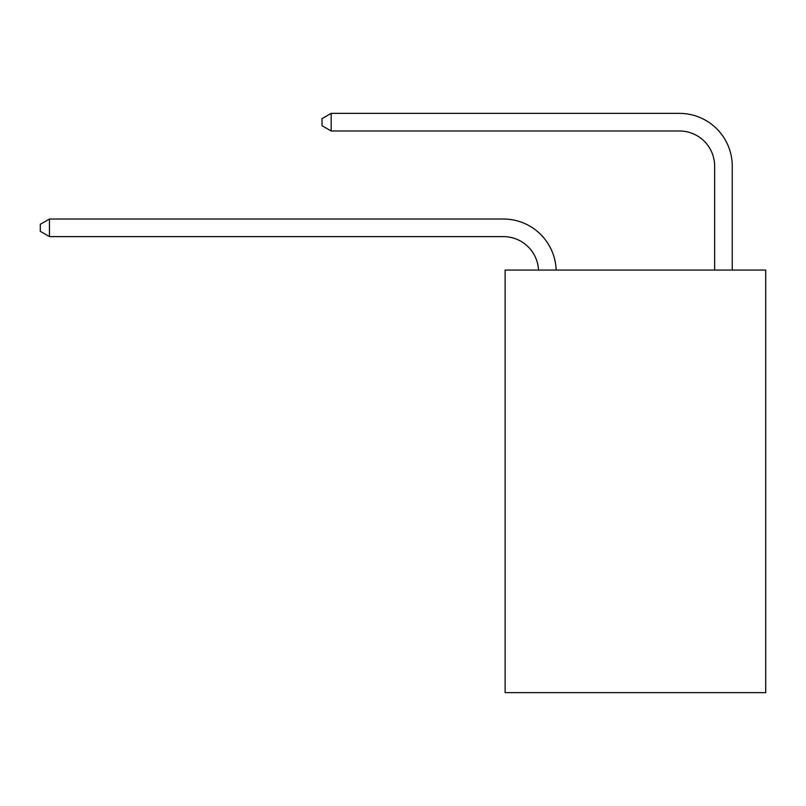 <?xml version="1.0" encoding="UTF-8"?>
<svg xmlns="http://www.w3.org/2000/svg" width="806" height="806" viewBox="0 0 806 806"><rect width="100%" height="100%" fill="white"/><g stroke="black" fill="none" stroke-linecap="round" stroke-linejoin="round"><path stroke-width="1.21" d="M765.7 270.07L765.7 692.636L505.12 692.636L505.12 270.07L765.7 270.07M714.64 270.07L714.64 166.187A35.212 35.212 0 0 0 679.428 130.975L331.165 130.975L322.007 125.696L322.007 118.653L331.165 113.364L679.428 113.364A52.823 52.823 0 0 1 732.251 166.187L732.251 270.07M714.64 166.187A35.212 35.212 0 0 0 679.428 130.975A35.212 35.212 0 0 1 714.64 166.187A35.212 35.212 0 0 0 679.428 130.975A35.212 35.212 0 0 1 714.64 166.187A35.212 35.212 0 0 0 679.428 130.975A35.212 35.212 0 0 1 714.64 166.187A35.212 35.212 0 0 0 679.428 130.975A35.212 35.212 0 0 1 714.64 166.187A35.212 35.212 0 0 0 679.428 130.975A35.212 35.212 0 0 1 714.64 166.187A35.212 35.212 0 0 0 679.428 130.975A35.212 35.212 0 0 1 714.64 166.187A35.212 35.212 0 0 0 679.428 130.975M331.165 130.975L331.165 113.364L679.428 113.364M538.529 270.07A35.212 35.212 -102.4 0 0 503.357 236.611L49.458 236.611L40.3 231.332L40.3 224.29L49.458 219.01L503.357 219.01A52.823 52.823 77.6 0 1 556.15 270.07M49.458 219.01L49.458 236.611"/></g></svg>
